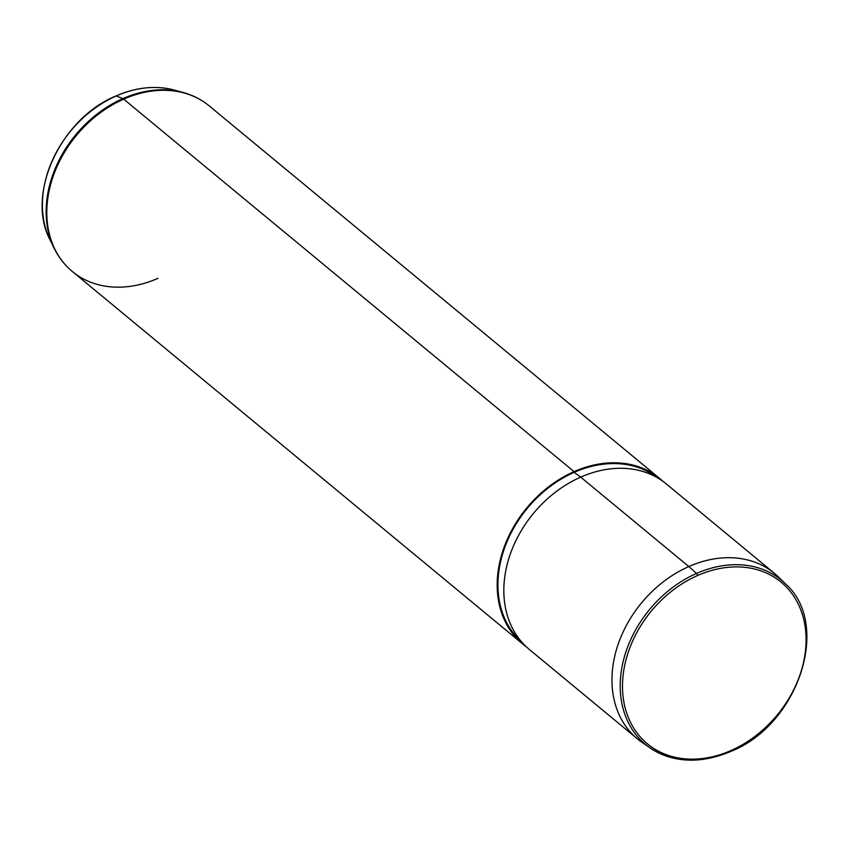 <?xml version="1.0" encoding="UTF-8"?>
<svg xmlns="http://www.w3.org/2000/svg" width="848" height="848" viewBox="0 0 848 848"><rect width="100%" height="100%" fill="white"/><g stroke="black" fill="none" stroke-linecap="round" stroke-linejoin="round"><path stroke-width="1.27" d="M697.554 575.538A104.898 81.631 -50.4 0 1 804.551 623.195A104.898 81.631 -50.4 0 1 731.029 750.512A104.898 81.631 -50.4 0 1 624.033 702.865A104.898 81.631 -50.4 0 1 697.554 575.538A1.717 0.583 -113.8 0 0 696.494 573.46A106.615 82.966 -50.4 0 1 785.46 583.827A106.615 82.966 129.6 0 0 696.494 573.46A1.717 0.583 66.2 0 1 697.554 575.538A104.898 81.631 129.6 0 0 624.033 702.865A104.898 81.631 129.6 0 0 731.029 750.512A104.898 81.631 129.6 0 0 804.551 623.195A104.898 81.631 129.6 0 0 697.554 575.538M649.854 747.788L641.841 742.223A107.431 83.602 -50.4 0 1 615.722 652.229A107.431 83.602 -50.4 0 1 688.83 566.549L696.494 573.46A106.615 82.966 129.6 0 0 623.937 658.483A106.615 82.966 129.6 0 0 649.854 747.788A106.615 82.966 129.6 0 0 730.52 751.296A1.717 0.583 -113.8 0 0 730.891 751.402A1.717 0.583 -113.8 0 0 731.029 750.512A1.717 0.583 66.2 0 1 730.891 751.402C700.268 764.175 673.248 762.977 649.854 747.788A106.615 82.966 -50.4 0 1 623.937 658.483A106.615 82.966 -50.4 0 1 696.494 573.46L688.83 566.549A107.431 83.602 -50.4 0 1 778.485 577L785.46 583.827C831.602 624.213 798.509 724.722 730.891 751.402M637.505 738.937L529.385 649.504A107.431 83.602 -50.4 0 1 508.493 559.606A107.431 83.602 -50.4 0 1 580.7 477.127L688.83 566.549L580.7 477.127A107.431 83.602 -50.4 0 1 666.316 483.943L774.436 573.365A107.431 83.602 129.6 0 0 688.83 566.549A107.431 83.602 129.6 0 0 616.623 649.038A107.431 83.602 129.6 0 0 637.505 738.937A107.431 83.602 129.6 0 0 645.964 744.862M781.856 580.551A107.431 83.602 129.6 0 0 774.436 573.365M580.7 477.127L574.191 472.336A106.572 82.934 -50.4 0 1 653.956 475.251L661.111 480.063A107.431 83.602 129.6 0 0 580.7 477.127A107.431 83.602 129.6 0 0 524.594 645.127L518.531 639A106.572 82.934 -50.4 0 1 574.191 472.336L580.7 477.127M657.444 477.763A106.572 82.934 129.6 0 0 574.191 472.336A106.572 82.934 129.6 0 0 502.938 552.907A106.572 82.934 129.6 0 0 521.658 641.957A106.572 82.934 -50.4 0 1 518.531 639M574.054 471.626A107.431 83.602 -50.4 0 1 662.892 481.293A107.431 83.602 129.6 0 0 659.659 478.431A107.431 83.602 129.6 0 0 574.054 471.626A107.431 83.602 129.6 0 0 501.846 554.104A107.431 83.602 129.6 0 0 522.728 644.003A107.431 83.602 129.6 0 0 526.142 646.642A107.431 83.602 -50.4 0 1 501.115 556.648A107.431 83.602 -50.4 0 1 574.054 471.626L123.67 99.142L574.054 471.626M116.218 95.972A103.159 80.284 129.6 0 0 50.117 240.005A103.159 80.284 -50.4 0 1 116.218 95.972A1.717 0.583 -113.8 0 0 116.006 95.962A1.717 0.583 66.2 0 1 116.218 95.972L122.854 98.622A107.198 83.422 129.6 0 0 54.166 248.284A107.198 83.422 -50.4 0 1 122.854 98.622L116.218 95.972A103.159 80.284 -50.4 0 1 174.147 90.036A103.159 80.284 129.6 0 0 116.218 95.972M115.869 96.121A1.717 0.583 66.2 0 1 116.006 95.962C60.515 118.466 25.535 194.51 50.117 240.005L54.166 248.284A107.198 83.422 -50.4 0 0 62.413 261.279M522.728 644.003L72.356 271.519A107.431 83.602 -50.4 0 1 51.463 181.631A107.431 83.602 -50.4 0 1 123.67 99.142A107.431 83.602 -50.4 0 1 209.286 105.958A107.431 83.602 129.6 0 0 123.67 99.142A6.879 2.332 -113.8 0 0 122.854 98.622A107.198 83.422 -50.4 0 1 183.051 92.453A107.198 83.422 129.6 0 0 122.854 98.622A6.879 2.332 66.2 0 1 123.67 99.142A107.431 83.602 129.6 0 0 51.463 181.631A107.431 83.602 129.6 0 0 72.356 271.519A107.431 83.602 129.6 0 0 157.961 278.335M659.659 478.431L209.286 105.958C201.623 99.651 192.878 95.146 183.051 92.453A107.198 83.422 -50.4 0 1 197.361 98.114M183.051 92.453L174.147 90.036C155.661 85.213 136.274 87.185 116.006 95.962M72.356 271.519C64.724 265.18 58.66 257.442 54.166 248.284"/></g></svg>
